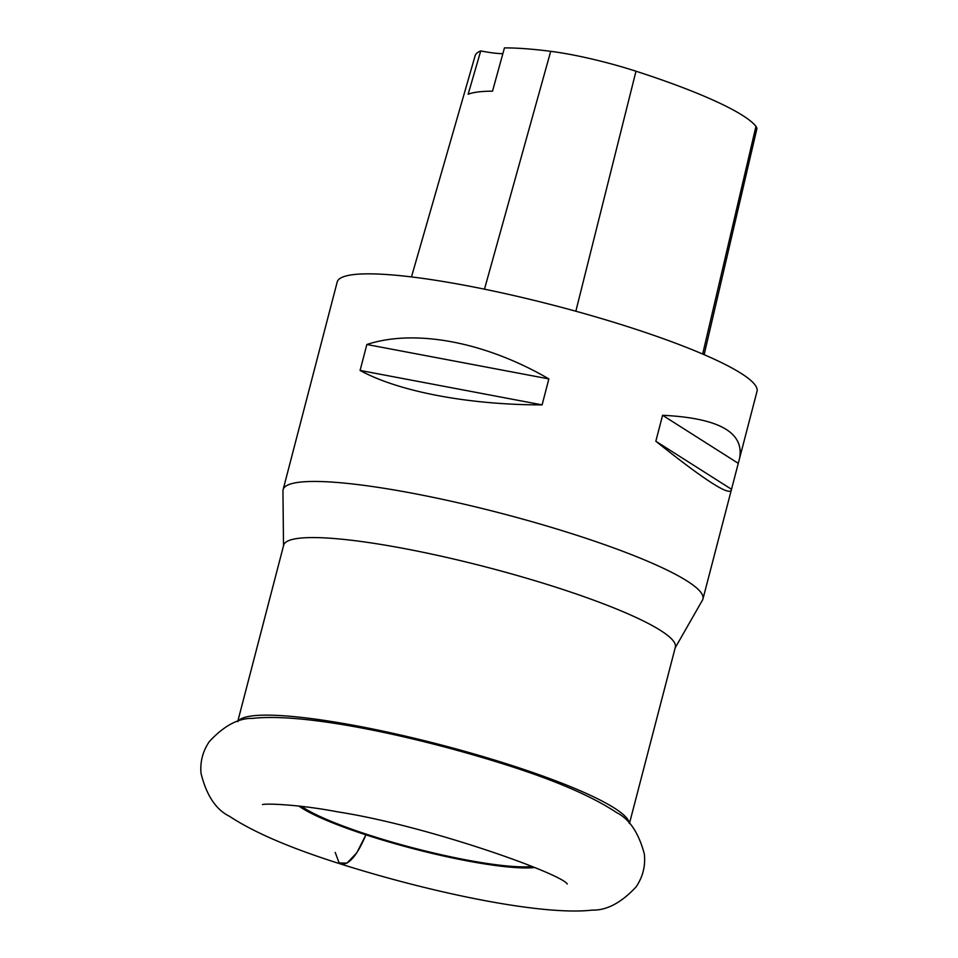<?xml version="1.0" encoding="UTF-8"?>
<svg xmlns="http://www.w3.org/2000/svg" width="958" height="958" viewBox="0 0 958 958"><rect width="100%" height="100%" fill="white"/><g stroke="black" fill="none" stroke-linecap="round" stroke-linejoin="round"><path stroke-width="1.44" d="M237.74 721.506L283.664 545.21A202.377 29.914 14.6 0 1 298.441 538.336A202.377 29.914 14.6 0 1 521.439 576.716A202.377 29.914 14.6 0 1 675.342 647.237L629.43 823.533M283.508 545.797L282.957 490.927A216.915 32.057 14.6 0 1 283.113 489.646A216.915 32.057 14.6 0 1 501.106 513.296A216.915 32.057 14.6 0 1 702.933 599.001A216.915 32.057 14.6 0 1 702.442 600.199L675.198 647.824M704.13 354.676L756.832 129.007A85.645 12.658 -165.4 0 0 755.958 126.384A210.377 31.099 -165.4 0 0 635.992 71.215A85.645 12.658 -165.4 0 0 550.706 51.325A210.377 31.099 -165.4 0 0 504.447 47.9L492.52 91.166A211.526 31.267 14.6 0 0 468.139 94.267L480.736 50.918A210.377 31.099 -165.4 0 0 475.132 55.732L411.473 276.922M480.736 50.918A43.385 6.407 -165.4 0 0 502.878 53.612M739.552 458.439C744.522 432.429 718.871 418.047 662.589 415.281L655.835 441.231C703.016 478.94 728.14 495.334 731.217 490.436L757.012 391.391A216.915 32.057 -165.4 0 0 555.185 305.686A216.915 32.057 -165.4 0 0 337.192 282.035L283.113 489.646M360.088 370.447C398.672 391.642 469.037 404.947 542.108 404.875L548.862 378.913C485.443 341.946 415.089 328.642 366.854 344.497L360.088 370.447L542.108 404.875M731.205 489.095L655.835 441.231M737.959 463.145L662.589 415.281M548.862 378.913L366.854 344.497M335.216 852.416L339.132 862.954L346.988 863.11L356.747 852.848L365.908 834.837C357.322 855.219 349.083 864.99 341.168 864.152C432.309 892.952 542.36 915.932 592.272 910.1C606.606 910.531 621.179 902.831 636.004 887C642.842 877.001 645.62 865.984 644.327 853.961C638.711 832.861 629.466 819.066 616.569 812.564C590.954 795.499 551.269 778.698 497.537 762.149C410.575 735.241 303.638 712.56 252.625 718.392C238.374 718.045 223.933 725.793 209.287 741.636C202.821 751.168 200.054 761.694 200.988 773.202C206.449 795.308 215.921 809.666 229.417 816.252C253.822 832.418 291.076 848.381 341.168 864.152M301.578 806.385A127.953 18.909 -165.4 0 0 413.904 848.093A127.953 18.909 -165.4 0 0 532.301 866.487M534.768 867.505A130.444 19.28 14.6 0 1 413.712 848.8A130.444 19.28 14.6 0 1 298.92 806.073M238.003 721.422A202.377 29.914 14.6 0 1 252.194 715.901A202.377 29.914 14.6 0 1 470.498 752.94A202.377 29.914 14.6 0 1 629.226 823.329M755.958 126.384L702.681 354.053M635.992 71.215L575.842 311.23M550.706 51.325L484.473 289.184M731.217 490.436L702.933 599.001M567.268 884.006C561.616 873.768 427.436 825.628 337.372 811.809C298.98 804.397 264.743 803.295 262.504 804.624"/></g></svg>
